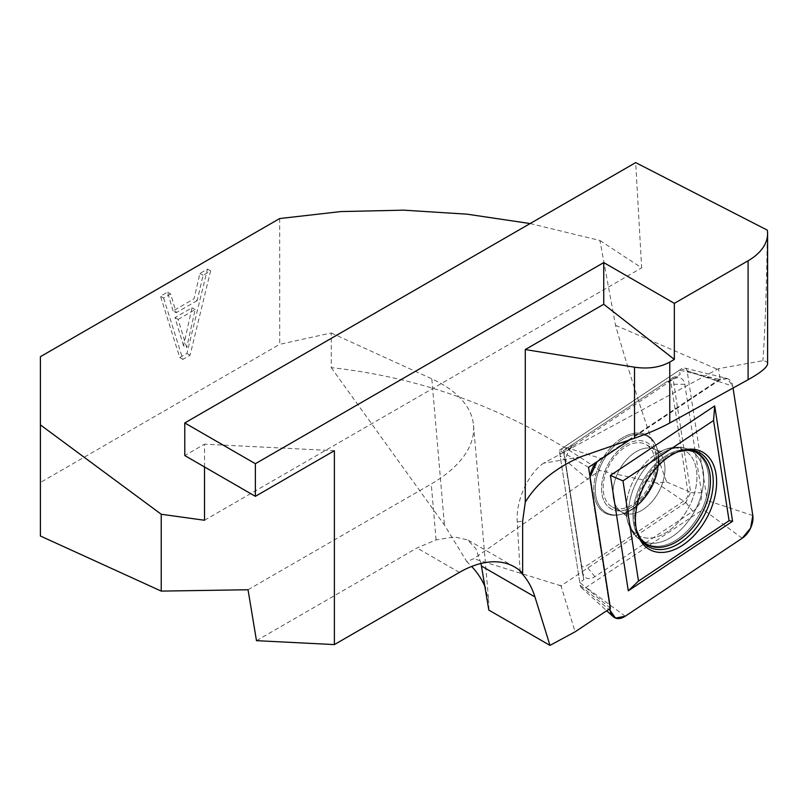 <?xml version="1.0" encoding="UTF-8"?>
<svg xmlns="http://www.w3.org/2000/svg" width="808" height="808" viewBox="0 0 808 808"><rect width="100%" height="100%" fill="white"/><g stroke="black" fill="none" stroke-linecap="round" stroke-linejoin="round"><path stroke-width="0.61" stroke-dasharray="4.04 3.03" d="M279.679 218.544L279.709 344.329L331.25 332.977L331.25 367.65C427.079 378.013 516.575 412.302 599.758 470.529L473.751 558.702L466.822 561.651L471.66 566.459M40.4 356.692L40.4 482.497L279.709 344.329M173.053 310.918L167.529 292.153L160.479 296.223L179.76 357.57L186.921 353.429L207.464 269.094L199.899 273.457L194.041 298.798L173.053 310.918L176.184 312.726L170.67 293.961L167.529 292.153M610.394 608.283L579.76 582.406L583.76 579.74L582.194 571.7L560.984 585.84L575.084 631.826M530.149 223.543L599.93 240.501L615.524 325.281C630.25 377.033 647.309 429.28 666.701 482.012L656.51 482.952L685.84 502.606L690.658 492.365L672.882 377.649L680.114 374.589L679.427 370.155L720.211 379.598L718.554 368.64L762.893 360.721C766.004 361.095 767.58 362.085 767.6 363.691M666.701 482.012L690.658 492.365M615.524 325.281L718.706 369.862M656.51 482.952L599.758 470.529M599.93 240.501L641.663 267.872L635.684 162.61M767.327 230.149C766.741 283.244 765.267 326.765 762.893 360.721M256.479 640.663L417.019 547.976L436.088 539.906L454.561 536.936L467.64 539.936L475.841 548.632L481.012 563.469M488.82 610.08L488.8 601.97L485.416 587.709M331.25 367.65L444.451 525.059L466.822 561.651M248.036 589.759L431.25 483.972A144.248 74.114 -4.9 0 0 473.518 425.291A144.248 74.114 -4.9 0 0 431.805 378.831L444.451 525.059M204.515 520.261L641.663 267.872M204.515 466.963L204.515 444.158L184.769 455.56M331.25 332.977L431.805 378.831M40.4 536.007L40.4 482.497M580.578 456.843L543.521 463.216L718.554 368.64M520.13 571.741L517.231 521.968C515.726 500.99 527.715 474.205 543.521 463.216M334.381 450.712L204.515 444.158M720.211 379.598L629.917 439.784M685.84 502.606L582.194 571.7L563.428 450.611L672.882 377.649M560.984 585.84L473.751 558.702M561.499 586.093L559.813 585.123M644.855 542.794L640.34 539.825C633.563 535.845 628.998 528.19 626.655 516.837L626.099 510.01L627.058 516.686C626.927 515.868 625.331 514.423 622.261 512.333L612.413 507.081L622.261 512.333L627.058 516.686L626.099 510.01C626.382 523.422 631.129 533.361 640.34 539.825L644.855 542.794L641.32 539.643A52.177 33.118 -61.9 0 1 637.684 495.556A52.177 33.118 -61.9 0 1 669.691 454.793A52.177 33.118 -61.9 0 1 688.992 450.329L693.587 451.521A51.813 32.896 118.1 0 0 641.875 482.558A51.813 32.896 118.1 0 0 644.855 542.794A51.813 32.896 118.1 0 0 677.296 539.38A51.813 32.896 118.1 0 0 707.747 491.476A51.813 32.896 118.1 0 0 693.587 451.521A51.813 32.896 -61.9 0 1 699.91 513.534A51.813 32.896 -61.9 0 1 644.855 542.794A51.813 32.896 -61.9 0 1 633.523 522.958A51.813 32.896 -61.9 0 1 651.086 468.882A51.813 32.896 -61.9 0 1 693.587 451.521L688.608 449.41A51.328 32.583 118.1 0 0 637.381 480.154A51.328 32.583 118.1 0 0 640.34 539.825A51.328 32.583 118.1 0 0 672.468 536.451A51.328 32.583 118.1 0 0 702.637 488.991A51.328 32.583 118.1 0 0 688.608 449.41A51.328 32.583 -61.9 0 1 694.87 510.848A51.328 32.583 -61.9 0 1 640.34 539.825A51.328 32.583 -61.9 0 1 629.109 520.18A51.328 32.583 -61.9 0 1 646.511 466.61A51.328 32.583 -61.9 0 1 688.608 449.41C678.114 445.359 667.216 446.945 655.914 454.167A48.419 30.734 118.1 0 0 626.099 510.01A48.419 30.734 118.1 0 0 667.519 531.674A48.419 30.734 118.1 0 0 696.476 469.973A48.419 30.734 118.1 0 0 655.914 454.167A48.419 30.734 -61.9 0 1 696.486 470.044A48.419 30.734 -61.9 0 1 667.388 531.755A48.419 30.734 -61.9 0 1 626.614 516.322A48.419 30.734 -61.9 0 1 626.099 510.01A48.419 30.734 -61.9 0 1 655.914 454.167L661.984 451.258C661.237 451.601 659.146 451.076 655.702 449.692A35.502 22.543 118.1 0 0 619.1 470.397A35.502 22.543 118.1 0 0 622.261 512.333A35.502 22.543 118.1 0 0 643.37 509.333A35.502 22.543 118.1 0 0 664.055 477.447A35.502 22.543 118.1 0 0 655.702 449.692A35.502 22.543 -61.9 0 1 658.863 491.628A35.502 22.543 -61.9 0 1 622.261 512.333A35.502 22.543 -61.9 0 1 613.373 498.082A35.502 22.543 -61.9 0 1 626.059 460.277A35.502 22.543 -61.9 0 1 655.702 449.692L645.865 444.43A35.502 22.543 118.1 0 0 624.746 447.43A35.502 22.543 118.1 0 0 604.061 479.316A35.502 22.543 118.1 0 0 612.413 507.081A35.502 22.543 118.1 0 0 633.533 504.081A35.502 22.543 118.1 0 0 654.217 472.195A35.502 22.543 118.1 0 0 645.865 444.43A35.502 22.543 -61.9 0 1 654.743 458.691A35.502 22.543 -61.9 0 1 642.067 496.486A35.502 22.543 -61.9 0 1 612.413 507.081A35.502 22.543 -61.9 0 1 603.536 492.829A35.502 22.543 -61.9 0 1 616.211 455.025A35.502 22.543 -61.9 0 1 645.865 444.43L655.702 449.692C659.146 451.076 661.237 451.601 661.984 451.258L655.914 454.167C667.216 446.945 678.114 445.359 688.608 449.41L693.587 451.521M588.557 467.357L559.277 450.258L579.76 582.406M583.76 579.74L563.964 452.015L680.114 374.589M679.427 370.155L559.277 450.258M563.964 452.015L563.428 450.611M620.645 438.885A44.188 28.048 -61.9 0 1 656.672 447.47A44.188 28.048 -61.9 0 1 631.573 509.394A44.188 28.048 -61.9 0 1 620.958 514.373A44.188 28.048 -61.9 0 1 593.779 489.305A44.188 28.048 -61.9 0 1 620.645 438.885M183.567 345.864L174.962 317.615L191.981 307.787L183.567 345.864L186.709 347.672L178.103 319.423L174.962 317.615M178.103 319.423L195.122 309.595L186.709 347.672M195.122 309.595L191.981 307.787M170.67 293.961L163.61 298.031L160.479 296.223M163.61 298.031L182.891 359.378L190.062 355.237L210.605 270.902L203.04 275.276L197.182 300.606L194.041 298.798M197.182 300.606L176.184 312.726M203.04 275.276L199.899 273.457M210.605 270.902L207.464 269.094M190.062 355.237L186.921 353.429M182.891 359.378L179.76 357.57M701.596 492.759L684.78 384.265A14.524 9.221 118.1 0 0 674.68 378.477A14.524 9.221 118.1 0 0 672.509 379.659L574.438 445.036A14.524 9.221 118.1 0 0 565.762 463.6L582.578 572.094A14.524 9.221 118.1 0 0 582.649 572.529A14.524 9.221 118.1 0 0 594.84 576.7L692.921 511.323A14.524 9.221 118.1 0 0 701.596 492.759L688.032 492.718L671.216 384.224A6.201 3.939 118.1 0 0 666.903 381.75A6.201 3.939 118.1 0 0 665.974 382.255L567.903 447.632A6.201 3.939 118.1 0 0 564.196 455.56L581.013 564.055A6.201 3.939 118.1 0 0 581.043 564.247A6.201 3.939 118.1 0 0 586.255 566.024L684.325 500.647A6.201 3.939 118.1 0 0 688.032 492.718M580.195 585.214A6.969 4.424 118.1 0 0 581.356 587.608A6.969 4.424 118.1 0 0 586.083 587.426L703.051 509.454A6.969 4.424 118.1 0 0 707.212 500.546L687.164 371.145A6.969 4.424 118.1 0 0 684.75 368.084A6.969 4.424 118.1 0 0 681.275 368.933L564.297 446.905A6.969 4.424 118.1 0 0 560.136 455.813L580.195 585.214L608.778 609.363M684.75 368.084L726.614 378.366A17.756 11.272 -61.9 0 0 717.756 380.517L600.788 458.49L717.756 380.517L727.452 378.629L732.755 386.143L733.048 388.022L732.755 386.143L687.164 371.145M726.614 378.366A17.756 11.272 -61.9 0 1 732.755 386.143M590.173 481.184A17.756 11.272 -61.9 0 1 590.062 477.053L590.173 481.184L609.929 608.596L590.173 481.184L560.136 455.813M600.788 458.49L597.051 461.701A17.756 11.272 -61.9 0 1 600.788 458.49L564.297 446.905M594.244 495.385A44.188 28.048 118.1 0 0 620.958 514.373A44.188 28.048 118.1 0 0 657.985 452.894A44.188 28.048 118.1 0 0 656.672 447.47A44.188 28.048 118.1 0 0 618.08 440.734A44.188 28.048 118.1 0 0 594.244 495.385M436.088 539.906L431.25 483.972M517.231 521.968L522.645 521.039M459.368 572.428L417.019 547.976M624.473 445.663A37.724 23.947 118.1 0 0 607.909 506.515A37.724 23.947 118.1 0 0 655.035 475.094A37.724 23.947 118.1 0 0 624.473 445.663M621.645 440.017A43.369 27.533 118.1 0 0 595.274 489.507A43.369 27.533 118.1 0 0 621.948 514.11A43.369 27.533 118.1 0 0 657.005 448.44A43.369 27.533 118.1 0 0 621.645 440.017M625.23 616.221L586.083 587.426M742.199 538.239L703.051 509.454M717.756 380.517L681.275 368.933M752.814 515.544L707.212 500.546M684.78 384.265L671.216 384.224M692.921 511.323L684.325 500.647M594.84 576.7L586.255 566.024M636.542 530.2A53.49 33.956 -61.9 0 1 636.27 529.159A53.49 33.956 -61.9 0 1 635.532 525.473A53.49 33.956 -61.9 0 1 677.478 451.965A53.49 33.956 -61.9 0 1 678.488 451.611L679.528 451.228M656.349 457.621A37.724 23.947 -61.9 0 1 619.574 510.888A37.724 23.947 -61.9 0 1 611.494 458.762A37.724 23.947 -61.9 0 1 656.349 457.621M658.288 453.763A43.369 27.533 -61.9 0 1 621.948 514.11A43.369 27.533 -61.9 0 1 595.274 489.476A43.369 27.533 -61.9 0 1 621.695 439.986A43.369 27.533 -61.9 0 1 657.005 448.44A43.369 27.533 -61.9 0 1 658.288 453.763M582.578 572.094L581.013 564.055M565.762 463.6L564.196 455.56M574.438 445.036L567.903 447.632M672.509 379.659L665.974 382.255M473.518 425.291L488.779 601.788M514.615 566.964L467.68 539.865M621.948 514.11C628.917 512.161 635.472 508.01 641.592 501.657C649.662 493.011 655.015 482.942 657.651 471.428C659.459 462.903 659.237 455.237 657.005 448.44L658.389 454.177L657.651 471.428C655.015 482.942 649.662 493.011 641.592 501.657C635.472 508.01 628.917 512.161 621.948 514.11L620.958 514.373L621.948 514.11M636.532 530.169L636.795 531.28M581.043 564.247L582.649 572.529M666.903 381.75L674.68 378.477M581.356 587.608L606.707 610.747"/><path stroke-width="1.21" d="M530.149 223.543L467.085 214.181L403.626 210.161L340.814 211.575L279.679 218.544L40.4 356.692L40.4 536.007L161.226 591.102L248.036 589.759L256.479 640.663L334.381 644.592L459.368 572.428A110.484 63.792 -60 0 1 514.615 566.964A110.484 63.792 -60 0 1 522.645 573.195L522.645 521.039L525.281 502.192C536.492 483.507 554.924 468.387 580.578 456.843L634.522 438.199L634.522 367.175C648.157 369.175 659.914 367.468 669.771 362.055L669.771 422.988C659.914 428.351 648.157 433.431 634.522 438.199M522.645 573.195L520.13 571.741C526.786 578.225 531.725 586.618 534.947 596.92L549.975 645.39L575.084 631.826L610.394 608.283L588.557 467.357L629.917 439.784M184.769 422.948L635.684 162.61L767.327 230.149A66.579 38.441 180 0 1 767.6 233.603A66.579 38.441 180 0 1 748.097 260.782L674.347 303.354L603.738 262.59L255.379 463.711L184.769 422.948L184.769 455.56L255.379 496.324L255.379 463.711M525.281 502.192L525.281 349.561L634.522 367.175M603.738 262.59L603.738 304.262L674.347 359.409L669.771 362.055M603.738 304.262L525.281 349.561M481.012 563.469L488.82 610.08L549.975 645.39M485.416 587.709C482.497 580.275 477.912 573.185 471.66 566.459M204.515 466.963L204.515 520.261L161.226 514.252L40.4 424.887M334.381 644.592L334.381 450.712L255.379 496.324M161.226 514.252L161.226 591.102M767.6 233.603L767.6 363.691C767.307 367.266 760.803 372.609 748.097 379.709L669.771 422.988M674.347 359.409L674.347 303.354M688.992 450.329A52.177 33.118 -61.9 0 1 710.04 487.679A52.177 33.118 -61.9 0 1 678.7 540.4A52.177 33.118 -61.9 0 1 641.32 539.643M610.404 475.437L628.291 590.82L732.583 521.291L714.696 405.919L610.404 475.437L622.978 480.881L638.502 581.083L729.089 520.705L713.555 420.493L622.978 480.881M610.232 610.585L609.929 608.596L610.232 610.585L615.534 618.1L625.23 616.221L742.199 538.239L750.612 528.058L752.814 515.544L733.048 388.022L752.814 515.544A17.756 11.272 -61.9 0 1 742.199 538.239L625.23 616.221A17.756 11.272 -61.9 0 1 613.191 616.666A17.756 11.272 -61.9 0 1 610.232 610.585L608.778 609.363M590.062 477.053A17.756 11.272 -61.9 0 1 597.051 461.701L590.062 477.053M636.027 527.452A55.469 35.209 118.1 0 0 636.795 531.28A55.469 35.209 118.1 0 0 681.841 545.723A55.469 35.209 118.1 0 0 716.605 480.619A55.469 35.209 118.1 0 0 679.528 451.228A55.469 35.209 118.1 0 0 636.027 527.452M714.696 405.919L713.555 420.493M732.583 521.291L729.089 520.705M628.291 590.82L638.502 581.083M534.947 596.92L481.548 566.095M748.097 379.709L748.097 260.782M693.587 451.521L687.558 450.218L678.467 451.621A53.49 33.956 -61.9 0 1 713.232 480.709A53.49 33.956 -61.9 0 1 680.043 542.875A53.49 33.956 -61.9 0 1 636.542 530.2M636.532 530.169L640.431 538.512L644.855 542.794M606.707 610.747L613.191 616.666"/></g></svg>
